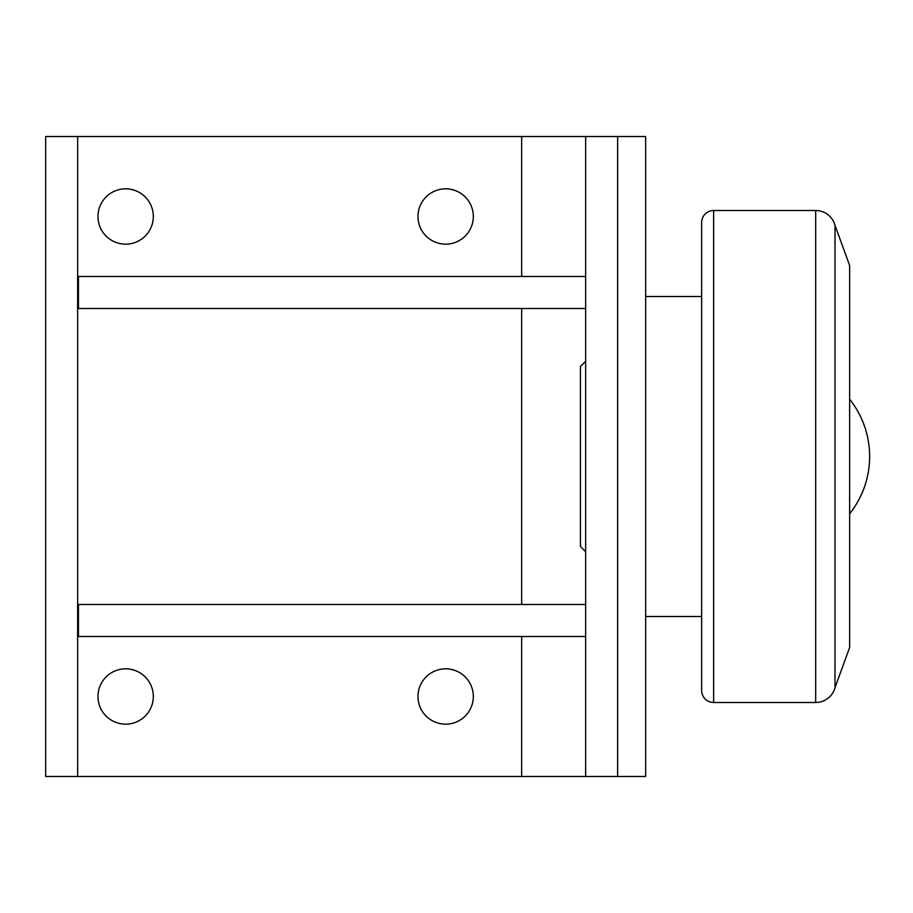 <?xml version="1.0" encoding="UTF-8"?>
<svg xmlns="http://www.w3.org/2000/svg" width="913" height="913" viewBox="0 0 913 913"><rect width="100%" height="100%" fill="white"/><g stroke="black" fill="none" stroke-linecap="round" stroke-linejoin="round"><path stroke-width="1.37" d="M835.007 687.672L849.649 647.454L849.649 265.546L835.007 225.328L835.007 687.672A19.995 19.995 0 0 1 815.686 702.496L713.646 702.496A11.995 11.995 0 0 1 701.652 690.502L701.652 222.498A11.995 11.995 0 0 1 713.646 210.504L713.646 702.496M713.646 210.504L815.686 210.504A19.995 19.995 0 0 1 835.007 225.328M645.651 616.503L701.652 616.503M701.652 296.497L645.651 296.497M77.651 136.505L77.651 776.495L45.65 776.495L45.65 136.505L585.644 136.505L585.644 276.502L78.45 276.502L78.45 308.503L585.644 308.503L585.644 361.297L580.451 366.501L580.451 546.499L585.644 551.703L585.644 776.495L645.651 776.495L645.651 136.505L617.645 136.505L617.645 776.495M849.649 399.232A91.996 91.996 0 0 1 849.649 513.768M585.644 336.498L585.644 576.502M445.647 668.83A27.675 27.675 0 0 1 473.322 696.505A27.675 27.675 0 0 1 445.647 724.169A27.675 27.675 0 0 1 417.983 696.505A27.675 27.675 0 0 1 445.647 668.83M445.647 188.831A27.675 27.675 0 0 1 473.322 216.495A27.675 27.675 0 0 1 445.647 244.17A27.675 27.675 0 0 1 417.983 216.495A27.675 27.675 0 0 1 445.647 188.831M125.652 668.83A27.675 27.675 0 0 1 153.316 696.505A27.675 27.675 0 0 1 125.652 724.169A27.675 27.675 0 0 1 97.976 696.505A27.675 27.675 0 0 1 125.652 668.83M125.652 188.831A27.675 27.675 0 0 1 153.316 216.495A27.675 27.675 0 0 1 125.652 244.17A27.675 27.675 0 0 1 97.976 216.495A27.675 27.675 0 0 1 125.652 188.831M585.644 604.497L78.45 604.497L78.45 636.498L585.644 636.498M585.644 276.502L585.644 308.503M77.651 776.495L585.644 776.495L585.644 136.505L617.645 136.505M815.686 210.504L815.686 702.496M521.654 136.505L521.654 276.502M521.654 308.503L521.654 604.497M521.654 636.498L521.654 776.495"/></g></svg>
